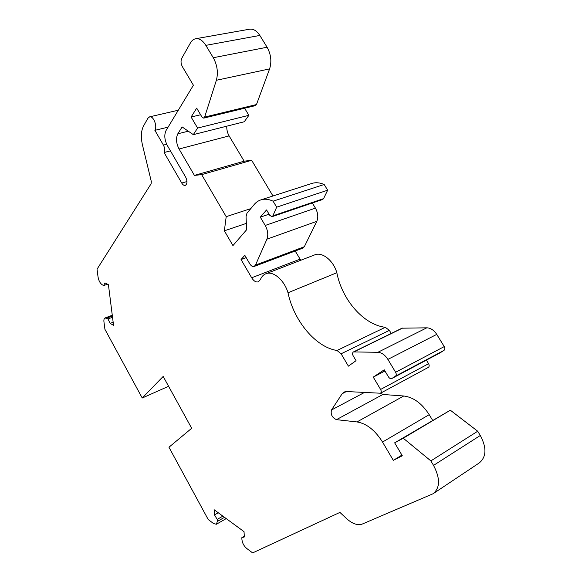 <?xml version="1.0" encoding="UTF-8"?>
<svg xmlns="http://www.w3.org/2000/svg" width="582" height="582" viewBox="0 0 582 582"><rect width="100%" height="100%" fill="white"/><g stroke="black" fill="none" stroke-linecap="round" stroke-linejoin="round"><path stroke-width="0.87" d="M142.234 398.015L104.927 329.317L103.952 321.897C103.712 319.707 104.098 318.383 105.116 317.932L107.968 318.951L110.144 323.374L113.548 325.338L108.427 284.707L104.971 282.903L103.661 285.551L102.316 284.838C100.162 283.376 98.744 280.786 98.067 277.09L97.034 269.211L151.153 183.694L151.298 181.46L142.445 144.889C140.699 137.141 141.07 130.834 143.543 125.974L147.901 118.248L149.632 116.844C153.43 115.665 157.591 126.374 154.885 130.339L163.433 145.107C164.852 147.952 165.07 150.425 164.088 152.52L181.737 183.054C182.835 184.843 183.999 185.629 185.229 185.411C187.36 184.014 187.528 181.286 185.723 177.226L167.34 145.515C164.488 139.855 164.059 134.857 166.045 130.521L193.391 85.219L182.37 66.668C180.835 63.649 180.631 60.863 181.744 58.309L190.416 42.944C191.827 40.5 193.624 39.089 195.814 38.71C199.444 38.325 202.783 40.536 205.832 45.36L213.274 57.72C217.319 65.206 218.352 72.721 216.366 80.272L204.653 117.062L203.693 118.124L201.918 116.967L196.694 108.136L191.1 117.026L197.596 128.062L193.319 134.646L182.115 126.934L177.83 133.795C175.742 138.181 176.15 143.245 179.052 148.992L194.417 175.4L201.67 174.636L226.202 216.664L224.368 230.814L232.953 245.589L246.659 229.694L246.048 216.664L246.964 213.201L253.41 205.497C255.52 202.616 258.124 200.71 261.216 199.779C264.912 198.717 268.869 199.182 273.089 201.183L276.661 207.17L272.878 215.842L272.02 216.693L269.779 215.362L266.556 209.935L260.307 217.144L265.217 225.46C267.88 230.421 268.447 234.99 266.927 239.158L255.498 265.079L254.108 266.469C252.573 266.84 251.126 265.945 249.765 263.792L244.833 255.331L241.057 259.521L251.679 277.781C253.752 281.07 255.949 282.423 258.284 281.848L260.358 279.651C261.616 276.617 263.522 274.624 266.076 273.671C273.264 270.717 284.322 280.153 288.003 292.761C293.808 320.791 315.655 347.265 337.007 350.488L341.096 353.783L348.4 366.143L356.046 360.687L353.179 355.857C352.27 354.009 352.365 352.699 353.456 351.928L377.893 352.292C381.69 352.576 385.015 354.94 387.881 359.392L395.607 372.262C396.502 374.008 396.451 375.31 395.462 376.183L391.744 378.562C390.587 378.947 389.496 378.395 388.478 376.889L384.236 369.81L373.251 377.114L380.599 389.453C381.465 391.155 381.428 392.406 380.49 393.221L346.523 391.541L344.078 392.006L342.143 393.738L331.507 409.975C330.46 414.42 332.118 417.65 336.476 419.651L356.977 421.935C366.536 423.492 375.055 430.2 382.534 442.051L393.308 460.347L402.308 455.771L394.654 442.829L403.268 438.217L430.862 460.9L433.539 465.389C440.319 478.44 440.159 487.898 433.059 493.754L362.302 524.04C357.646 525.662 352.394 523.851 346.537 518.584L339.917 512.407L252.624 552.9L246.703 548.455C243.989 546.105 242.403 543.217 241.952 539.776L241.828 537.703L244.338 536.968L244.033 531.664L214.096 509.701L214.489 514.888L217.188 519.399L217.341 521.436L216.373 524.251L213.594 523.574L208.21 519.53L168.955 447.231L191.689 428.272L163.178 376.438L142.234 398.015L168.598 386.281M107.968 318.951L112.53 317.241M110.144 323.374L113.155 322.232M103.661 285.551L107.488 284.212M154.885 130.339L168.082 127.145M164.088 152.52L170.439 150.862M249.482 29.224L249.743 29.173C253.483 28.758 256.844 30.846 259.834 35.444L267.094 47.237C271.023 54.381 271.859 61.605 269.597 68.902L256.466 104.564L255.447 105.611L203.693 118.124M191.1 117.026L200.608 114.756M244.607 108.23L248.87 115.316L244.265 121.754L193.319 134.646M197.596 128.062L248.87 115.316M226.791 126.178C226.616 129.648 227.395 132.885 229.112 135.904L244.156 161.185L251.657 160.297L272.958 195.988M194.417 175.4L244.156 161.185M201.67 174.636L251.657 160.297M226.202 216.664L250.798 208.618M224.368 230.814L246.361 223.379M311.37 183.599L312.068 183.374C315.88 182.268 319.918 182.639 324.174 184.479L327.659 190.19L323.548 198.651L322.646 199.488L272.02 216.693M273.089 201.183L324.174 184.479M276.661 207.17L327.659 190.19M260.307 217.144L269.08 214.191M312.33 202.994L315.429 208.116C318.012 212.859 318.463 217.268 316.79 221.335L304.321 246.732L302.858 248.114L254.108 266.469M241.057 259.521L246.179 257.644M295.19 251.009L300.785 260.263M314.498 254.96L314.935 254.792C322.384 251.744 333.435 260.605 336.847 272.725C341.998 299.752 363.626 324.821 385.291 327.295L389.365 330.372L391.235 333.457M288.003 292.761L336.847 272.725M353.456 351.928L402.002 328.197L426.802 327.819C430.644 327.979 433.954 330.169 436.74 334.381L444.241 346.588C445.106 348.247 445.019 349.513 443.993 350.386L440.101 352.838M373.251 377.114L384.957 371.01M426.41 360.12L428.592 363.706C429.429 365.321 429.356 366.536 428.381 367.358L380.49 393.221M380.192 393.206L382.891 394.472L403.733 396C413.424 397.186 421.914 403.406 429.203 414.66L432.586 420.277M393.308 460.347L401.907 455.095M394.654 442.829L450.337 410.208L477.706 431.233L480.303 435.482C486.836 447.885 486.443 457.066 479.124 463.025L433.626 493.383M403.268 438.217L450.337 410.208M430.862 460.9L477.706 431.233M241.828 537.703L244.295 536.226M214.489 514.888L218.25 512.757M217.188 519.399L222.877 516.147M106.63 318.187L112.377 316.041M163.433 145.107L166.692 144.278M181.737 183.054L186.982 181.54M205.832 45.36L259.834 35.444M213.274 57.72L267.094 47.237M216.366 80.272L269.597 68.902M204.653 117.062L256.466 104.564M177.83 133.795L188.292 131.19M179.052 148.992L229.112 135.904M272.878 215.842L323.548 198.651M265.217 225.46L315.429 208.116M266.927 239.158L316.79 221.335M255.498 265.079L304.321 246.732M251.679 277.781L300.036 259.157M337.007 350.488L385.291 327.295M341.096 353.783L389.365 330.372M354.06 351.812L402.613 328.066M377.893 352.292L426.802 327.819M387.881 359.392L436.74 334.381M395.607 372.262L444.241 346.588M395.462 376.183L443.993 350.386M391.882 378.482L440.312 352.721M380.599 389.453L428.592 363.706M342.143 393.738L346.363 391.533M331.507 409.975L364.521 392.428M336.476 419.651L382.891 394.472M356.977 421.935L403.733 396M382.534 442.051L429.203 414.66M433.539 465.389L480.303 435.482M217.341 521.436L224.492 517.333M105.116 317.932L112.275 315.255M149.632 116.844L178.296 110.224M195.814 38.71L249.743 29.173M261.216 199.779L312.068 183.374M266.076 273.671L314.935 254.792M391.744 378.562L440.167 352.801M216.373 524.251L226.216 518.598"/></g></svg>

